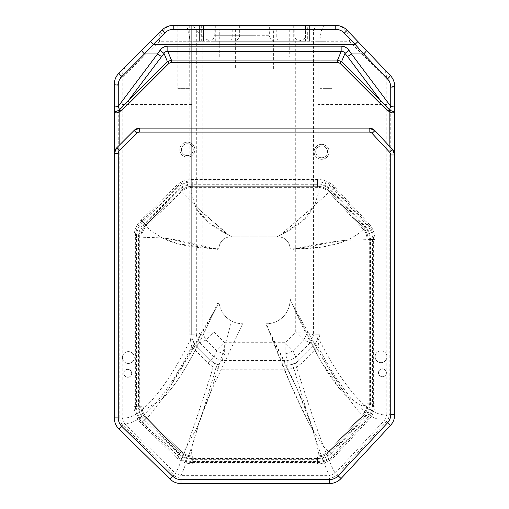 <?xml version="1.0" encoding="UTF-8"?>
<svg xmlns="http://www.w3.org/2000/svg" width="509" height="509" viewBox="0 0 509 509"><rect width="100%" height="100%" fill="white"/><g stroke="black" fill="none" stroke-linecap="round" stroke-linejoin="round"><path stroke-width="0.38" stroke-dasharray="2.54 1.91" d="M177.87 88.636L189.717 88.636L177.87 88.636L177.87 25.45L331.887 25.45L331.887 88.636L325.964 88.636L331.887 88.636M187.363 155.582L187.363 155.582A5.923 5.923 -90 0 0 193.286 149.659A5.923 5.923 -90 0 0 187.363 143.735A5.923 5.923 90 0 1 193.286 149.659A5.923 5.923 90 0 1 187.363 155.582A5.923 5.923 90 0 1 181.439 149.659A5.923 5.923 90 0 1 187.363 143.735L187.363 143.735A5.923 5.923 -90 0 0 181.439 149.659A5.923 5.923 -90 0 0 187.363 155.582M321.637 157.745L321.637 157.745A5.923 5.923 -90 0 0 327.561 151.822A5.923 5.923 -90 0 0 321.637 145.898A5.923 5.923 90 0 1 327.561 151.822A5.923 5.923 90 0 1 321.637 157.745A5.923 5.923 90 0 1 315.714 151.822A5.923 5.923 90 0 1 321.637 145.898L321.637 145.898A5.923 5.923 -90 0 0 315.714 151.822A5.923 5.923 -90 0 0 321.637 157.745M254.5 29.401L214.219 29.401L254.5 29.401M254.5 57.046L289.252 57.046L254.5 57.046M241.603 29.401L273.39 29.401L241.603 29.401M241.603 68.893L273.39 68.893L241.603 68.893M254.506 41.248L208.69 41.248L254.506 41.248M389.169 145.943L389.169 414.682A10.269 10.269 90 0 1 386.414 421.681L337.009 474.751A10.269 10.269 90 0 1 329.495 478.021L181.013 478.021L181.013 483.55L181.013 479.599L329.495 479.599L329.495 483.55L181.013 483.55A15.798 15.798 90 0 1 169.955 479.039L119.049 429.182A15.798 15.798 90 0 1 114.302 417.895L114.309 153.514L114.302 417.895A15.798 15.798 -90 0 0 119.049 429.182L169.955 479.039A15.798 15.798 -90 0 0 181.013 483.55L329.495 483.55L181.013 483.55A15.798 15.798 90 0 1 169.961 479.039A15.798 15.798 -90 0 0 181.013 483.55A15.798 15.798 90 0 1 169.955 479.039L119.049 429.182A15.798 15.798 90 0 1 114.309 417.895A15.798 15.798 -90 0 0 119.049 429.182L169.961 479.039L119.049 429.182A15.798 15.798 90 0 1 114.309 417.895L114.309 84.36A15.798 15.798 90 0 1 118.934 73.188L121.727 75.981A11.847 11.847 -90 0 0 118.253 84.36L118.253 417.895A11.847 11.847 -90 0 0 121.81 426.357L172.723 476.22A11.847 11.847 -90 0 0 181.013 479.599L329.495 479.599A11.847 11.847 -90 0 0 338.167 475.826L387.572 422.756A11.847 11.847 -90 0 0 390.747 414.682L390.747 86.415L394.691 86.415M173.219 25.45L173.219 25.45A15.798 15.798 90 0 0 162.047 30.076L162.047 30.076A15.798 12.133 -135 0 0 159.61 41.248A15.798 13.609 90 0 1 173.219 25.45M289.856 364.947L291.829 364.559A7.896 1.075 75.3 0 1 293.827 368.44L287.827 369.19L221.93 369.19L215.924 368.44A7.896 1.075 -75.3 0 1 217.928 364.559L221.93 365.074L289.856 364.947L295.532 363.07L298.999 360.448L313.442 346.005A15.798 15.798 0 0 0 318.068 334.839L318.068 25.45L318.068 334.839A15.798 15.798 90 0 1 313.442 346.005L314.708 344.574L317.266 339.808L318.068 334.839L318.068 41.248L319.83 41.248C320.823 29.757 322.871 24.489 325.964 25.45L335.781 25.45A15.798 13.648 -90 0 1 349.435 41.248A15.798 12.076 136.3 0 0 347.323 30.457M191.696 25.45L191.696 334.839L192.065 338.237L195.074 344.606L196.321 346.005A15.798 15.798 90 0 1 191.696 334.839L191.696 25.45L191.696 334.839L196.321 334.839A15.798 10.721 -112.5 0 0 199.592 342.735L214.034 357.178A15.798 10.721 -157.5 0 0 221.937 360.448L287.833 360.448A15.798 10.721 157.5 0 0 295.729 357.178L310.172 342.735A15.798 10.721 112.5 0 0 313.442 334.839L313.442 30.076L316.649 25.45M314.136 41.248L314.136 25.45L269.331 25.45L269.331 35.719C270.266 39.333 272.703 41.178 276.654 41.248L325.983 41.248L309.408 41.248L309.408 25.45L309.415 41.248L307.334 41.248L307.334 25.45M325.983 41.248L325.983 25.45L325.983 41.248L325.983 25.45L314.136 25.45M269.331 25.45L194.864 25.45L194.864 41.248L276.654 41.248M201.672 25.45L201.672 41.248L190.118 41.248L190.118 25.45L183.017 25.45L183.017 41.248L194.864 41.248M190.118 25.45L194.864 25.45M199.592 25.45L199.592 41.248L199.592 25.45M203.435 25.45L203.435 41.248L203.435 25.45M293.725 25.45L293.725 41.248L305.572 41.248L305.572 25.45L305.572 41.248L305.572 25.45L305.572 41.248L307.334 41.248M181.013 478.021A10.269 10.269 90 0 1 173.83 475.088L122.917 425.231A10.269 10.269 90 0 1 119.831 417.895L114.302 417.895L114.302 153.514A7.896 7.896 90 0 1 116.618 147.928L134.109 130.444A7.896 7.896 90 0 1 139.695 128.128L369.14 128.128L139.695 128.128A7.896 7.896 -90 0 0 134.109 130.444L116.618 147.928A7.896 7.896 -90 0 0 114.302 153.514L114.302 153.514A7.896 7.896 90 0 1 116.618 147.928L134.109 130.444A7.896 7.896 90 0 1 139.695 128.128L369.14 128.128L369.14 132.079L139.695 132.079A3.951 3.951 -90 0 0 136.902 133.231L119.411 150.721A3.951 3.951 -90 0 0 118.253 153.514L118.253 417.895A11.847 11.847 -90 0 0 121.81 426.357L172.723 476.22A11.847 11.847 -90 0 0 181.013 479.599A11.847 11.847 90 0 1 172.723 476.22L121.81 426.357A11.847 11.847 90 0 1 118.253 417.895L118.253 153.514A3.951 3.951 90 0 1 119.411 150.721L136.902 133.231A3.951 3.951 90 0 1 139.695 132.079L369.14 132.079A3.951 3.951 90 0 1 372.028 133.333L389.684 152.299L372.034 133.333A3.951 3.951 -90 0 0 369.14 132.079L369.14 128.128L369.14 132.079L139.695 132.079L139.695 128.128L139.695 132.079A3.951 3.951 -90 0 0 136.902 133.231L134.109 130.444L139.695 128.128L139.695 132.079M390.327 75.51L387.47 78.233L386.713 77.438L386.795 79.156L349.435 41.248L319.83 41.248L319.83 334.839L318.036 346.559L301.722 363.191L296.55 367.142L293.827 368.44C307.939 416.006 322.312 462.363 329.59 475.654L180.924 475.654L175.554 473.465C182.546 460.499 198.287 414.67 213.214 367.148A7.896 1.247 -60.9 0 0 214.238 363.076L217.928 364.559M180.924 475.654C187.439 462.426 201.698 416.018 215.924 368.44L213.214 367.148L208.009 363.197L191.689 346.667A7.896 0.547 -38.2 0 1 195.074 344.606M319.83 334.839L318.068 334.839L317.705 338.186A7.896 1.985 12.2 0 0 319.302 339.859C341.106 382.908 367.587 417.049 386.795 414.822L384.709 420.033C365.977 421.49 339.548 388.329 318.036 346.559A7.896 0.56 38 0 0 314.708 344.574L298.999 360.448L295.532 363.07A7.896 1.26 60.8 0 0 296.55 367.142C311.546 414.606 327.472 460.212 335.202 473.211L329.59 475.654M316.127 348.716L313.442 346.005L298.999 360.448A15.798 15.798 90 0 1 287.827 365.074L221.93 365.074A15.798 15.798 90 0 1 210.764 360.448L214.238 363.076M122.205 418.035C141.61 419.989 168.441 383.722 190.417 339.936L189.876 334.839L189.876 41.248L159.61 41.248L122.205 77.419L122.205 418.035L124.546 423.507C143.5 424.652 170.235 389.232 191.689 346.667L190.417 339.936A7.896 1.972 -12.4 0 0 192.065 338.237M191.696 41.248L189.876 41.248C188.909 29.802 186.886 24.54 183.794 25.45M193.56 348.767L196.321 346.005L210.764 360.448L196.321 346.005L199.592 342.735L206.139 340.025A15.798 10.721 67.5 0 1 202.868 332.129L202.868 36.623C205.98 39.632 209.702 41.178 214.034 41.248L214.034 332.129L202.868 332.129L196.321 334.839L196.321 30.076L202.868 36.623M122.205 104.434L191.696 104.434M124.546 423.507L175.554 473.465M221.93 369.19L221.937 360.448L224.647 353.908L224.647 342.735L285.123 342.735L295.729 332.129L295.729 41.248C300.062 41.178 303.784 39.632 306.895 36.623L306.895 332.129A15.798 10.721 -67.5 0 1 303.625 340.025L293.019 350.637A15.798 10.721 -22.5 0 1 285.123 353.908L224.647 353.908A15.798 10.721 22.5 0 1 216.745 350.637L206.139 340.025L214.034 332.129L224.647 342.735L216.745 350.637L214.034 357.178L210.764 360.448L196.321 346.005M193.115 25.45L196.321 30.076M313.442 30.076L306.895 36.623M295.729 41.248L214.034 41.248M318.068 334.839L313.442 334.839L306.895 332.129L295.729 332.129L303.625 340.025L310.172 342.735L313.442 346.005L298.999 360.448L295.729 357.178L293.019 350.637L285.123 342.735L285.123 353.908L287.833 360.448L287.827 369.19M335.202 473.211L384.709 420.033M239.669 25.45L239.669 35.719C238.734 39.333 236.297 41.178 232.346 41.248M293.725 41.248L201.672 41.248M190.118 41.248L183.017 41.248L183.017 25.45L183.017 41.248M239.669 29.401L276.222 29.401L239.669 29.401M325.964 88.636L320.04 88.636L325.964 88.636M218.959 300.055A23.694 23.694 -90 0 0 242.653 323.749A23.694 23.694 90 0 1 218.959 300.055L218.959 248.716A11.847 11.847 90 0 1 230.806 236.87L278.2 236.87A11.847 11.847 90 0 1 290.047 248.716L290.047 300.055A23.694 23.694 90 0 1 266.347 323.749L266.353 323.749A23.694 23.694 -90 0 0 290.047 300.055L290.047 248.716A11.847 11.847 -90 0 0 278.2 236.87L230.806 236.87A11.847 11.847 -90 0 0 218.959 248.716L218.959 300.055L211.547 316.833L219.055 302.174M175.713 457.037L141.165 423.202A23.694 23.694 90 0 1 134.052 406.277L134.052 236.997A23.694 23.694 90 0 1 141.165 220.066L175.713 186.23A23.694 23.694 90 0 1 192.294 179.467L317.463 179.467A23.694 23.694 90 0 1 334.807 187.019L368.599 223.317A23.694 23.694 90 0 1 374.948 239.465L374.948 403.809A23.694 23.694 90 0 1 368.599 419.95L334.807 456.255A23.694 23.694 90 0 1 317.463 463.807L192.294 463.807A23.694 23.694 90 0 1 175.713 457.037L186.052 447.634L197.511 426.606L209.326 396.199L222.98 352.552L231.646 321.033M366.862 418.341L362.815 414.568L329.024 450.872A15.798 15.798 90 0 1 317.463 455.905L192.294 455.905A15.798 15.798 90 0 1 181.242 451.394L146.694 417.558L181.242 451.394A15.798 15.798 -90 0 0 192.294 455.905L317.463 455.905A15.798 15.798 -90 0 0 329.024 450.872L362.815 414.568A15.798 15.798 -90 0 0 367.053 403.809L367.053 239.465A15.798 15.798 -90 0 0 362.815 228.7L329.024 192.396A15.798 15.798 -90 0 0 317.463 187.363L192.294 187.363A15.798 15.798 -90 0 0 181.242 191.874L146.694 225.71A15.798 15.798 -90 0 0 141.947 236.997L141.947 406.277A15.798 15.798 -90 0 0 146.694 417.558A15.798 15.798 90 0 1 141.947 406.277L141.947 236.997L136.418 236.997L136.418 406.277A21.327 21.327 -90 0 0 142.825 421.509L177.374 455.345A21.327 21.327 -90 0 0 192.294 461.434L317.463 461.434A21.327 21.327 -90 0 0 333.071 454.639L366.862 418.341A21.327 21.327 -90 0 0 372.582 403.809L372.582 239.465A21.327 21.327 -90 0 0 366.862 224.933L333.071 188.629A21.327 21.327 -90 0 0 317.463 181.834L192.294 181.834A21.327 21.327 -90 0 0 177.374 187.923L142.825 221.759A21.327 21.327 -90 0 0 136.418 236.997M141.165 423.202L149.977 415L162.047 399.031L167.315 391.186L214.238 311.018C195.8 345.089 178.411 374.42 162.053 399.024L168.04 392.662C180.886 377.71 195.386 352.432 211.547 316.833M134.052 406.277L147.216 408.294L162.225 398.833C168.333 392.853 174.294 385.351 180.116 376.316C191.441 358.381 201.927 338.536 211.572 316.783M134.052 236.997L162.059 237.888L168.04 238.664L218.959 250.002M141.165 220.066L149.97 230.03L162.008 237.875L177.895 243.76L212.189 248.532L218.959 248.716M175.713 186.23L198.943 209.224L230.806 236.87M192.294 179.467L191.53 193.102L195.055 205.623L197.422 209.924L209.371 223.107L228.662 235.107C214.671 223.438 203.447 213.576 194.979 205.521L195.163 205.693M334.807 187.019L303.122 215.74L278.2 236.87M368.599 223.317C363.744 230.017 357.057 235.393 348.544 239.453L341.622 242.316L321.402 247.151L296.76 248.799L290.047 248.716M374.948 239.465L346.947 240.184L340.966 240.808L290.047 249.932M374.948 403.809L361.861 405.819L346.941 396.606L340.966 390.352L319.2 358.361L294.654 309.249L290.047 298.834M368.599 419.95L359.367 412.258L346.661 396.167L322.935 358.915L290.047 300.055M192.294 463.807L191.53 450.121L197.301 427.076L204.071 408.301L211.197 390.893L242.653 323.749M126.41 65.712L162.047 30.076L126.41 65.712C123.999 68.365 122.637 71.584 122.332 75.383L122.205 77.419M382.844 67.672C385.23 70.477 386.516 73.735 386.713 77.438M169.961 479.039L172.723 476.22A11.847 11.847 -90 0 0 181.013 479.599L329.495 479.599A11.847 11.847 -90 0 0 338.167 475.826L387.572 422.756A11.847 11.847 -90 0 0 390.747 414.682L390.747 154.99A3.951 3.951 -90 0 0 389.684 152.299A3.951 3.951 90 0 1 390.747 154.99L390.747 414.682A11.847 11.847 90 0 1 387.572 422.756L338.167 475.826A11.847 11.847 90 0 1 329.495 479.599L181.013 479.599L181.013 483.55C176.738 483.486 173.054 481.985 169.961 479.039L119.049 429.182L121.81 426.357L172.723 476.22L169.955 479.039L172.723 476.22L169.955 479.039L119.049 429.182A15.798 15.798 90 0 1 114.309 417.895L114.309 84.36L118.253 84.36M337.009 474.751L341.055 478.517L338.167 475.826L387.572 422.756A11.847 11.847 -90 0 0 390.747 414.682L390.747 154.99L394.691 154.99L390.747 154.99A3.951 3.951 -90 0 0 389.684 152.299L392.579 149.608L389.684 152.299L372.028 133.333L374.923 130.641L372.034 133.333M390.46 425.448L387.572 422.756L390.46 425.448M394.698 414.682L389.169 414.682M141.947 236.997L141.947 236.997A15.798 15.798 90 0 1 146.694 225.71L181.242 191.874A15.798 15.798 90 0 1 192.294 187.363L317.463 187.363A15.798 15.798 90 0 1 329.024 192.396L362.815 228.7L366.862 224.933M333.071 188.629L329.024 192.396L362.815 228.7A15.798 15.798 90 0 1 367.053 239.465L367.053 403.809A15.798 15.798 90 0 1 362.815 414.568L329.024 450.872C325.868 454.155 322.012 455.829 317.463 455.905L317.463 461.434M329.024 192.396C325.868 189.119 322.012 187.439 317.463 187.363L317.463 181.834M192.294 187.363L192.294 181.834M318.068 41.248L318.068 104.434L386.795 104.434L386.795 79.156M386.795 414.822L386.795 104.434M192.294 455.905L192.294 461.434M187.363 157.16L187.363 157.16A7.501 7.501 -90 0 0 194.871 149.659A7.501 7.501 -90 0 0 187.363 142.157A7.501 7.501 -90 0 0 179.862 149.659A7.501 7.501 -90 0 0 187.363 157.16A7.501 7.501 -90 0 0 194.871 149.659A7.501 7.501 -90 0 0 187.363 142.157L187.363 142.157A7.501 7.501 -90 0 0 179.862 149.659A7.501 7.501 -90 0 0 187.363 157.16A7.501 7.501 -90 0 0 194.871 149.659A7.501 7.501 -90 0 0 187.363 142.157L187.363 142.157A7.501 7.501 -90 0 0 179.862 149.659A7.501 7.501 -90 0 0 187.363 157.16A7.501 7.501 -90 0 0 194.871 149.659A7.501 7.501 -90 0 0 187.363 142.157A7.501 7.501 -90 0 0 179.862 149.659A7.501 7.501 -90 0 0 187.363 157.16L187.363 157.16A7.501 7.501 -90 0 0 194.871 149.659A7.501 7.501 -90 0 0 187.363 142.157L187.363 142.157A7.501 7.501 -90 0 0 179.862 149.659A7.501 7.501 -90 0 0 187.363 157.16A7.501 7.501 -90 0 0 194.871 149.659A7.501 7.501 -90 0 0 187.363 142.157L187.363 142.157A7.501 7.501 -90 0 0 179.862 149.659A7.501 7.501 -90 0 0 187.363 157.16A7.501 7.501 -90 0 0 194.871 149.659A7.501 7.501 -90 0 0 187.363 142.157A7.501 7.501 -90 0 0 179.862 149.659A7.501 7.501 -90 0 0 187.363 157.16A7.501 7.501 -90 0 0 194.871 149.659A7.501 7.501 -90 0 0 187.363 142.157A7.501 7.501 -90 0 1 194.871 149.659A7.501 7.501 -90 0 1 187.363 157.16M321.637 159.323A7.501 7.501 -90 0 0 329.138 151.822A7.501 7.501 -90 0 0 321.637 144.321L321.637 144.321A7.501 7.501 -90 0 0 314.129 151.822A7.501 7.501 -90 0 0 321.637 159.323L321.637 159.323A7.501 7.501 -90 0 0 329.138 151.822A7.501 7.501 -90 0 0 321.637 144.321A7.501 7.501 -90 0 0 314.129 151.822A7.501 7.501 -90 0 0 321.637 159.323L321.637 159.323A7.501 7.501 -90 0 0 329.138 151.822A7.501 7.501 -90 0 0 321.637 144.321L321.637 144.321A7.501 7.501 -90 0 0 314.129 151.822A7.501 7.501 -90 0 0 321.637 159.323A7.501 7.501 -90 0 0 329.138 151.822A7.501 7.501 -90 0 0 321.637 144.321L321.637 144.321A7.501 7.501 -90 0 0 314.129 151.822A7.501 7.501 -90 0 0 321.637 159.323A7.501 7.501 -90 0 0 329.138 151.822A7.501 7.501 -90 0 0 321.637 144.321A7.501 7.501 -90 0 0 314.129 151.822A7.501 7.501 -90 0 0 321.637 159.323L321.637 159.323A7.501 7.501 -90 0 0 329.138 151.822A7.501 7.501 -90 0 0 321.637 144.321L321.637 144.321A7.501 7.501 -90 0 0 314.129 151.822A7.501 7.501 -90 0 0 321.637 159.323L321.637 159.323A7.501 7.501 -90 0 0 329.138 151.822A7.501 7.501 -90 0 0 321.637 144.321A7.501 7.501 -90 0 0 314.129 151.822A7.501 7.501 -90 0 0 321.637 159.323A7.501 7.501 -90 0 0 329.138 151.822A7.501 7.501 -90 0 0 321.637 144.321A7.501 7.501 -90 0 1 329.138 151.822A7.501 7.501 -90 0 1 321.637 159.323M127.721 377.271A3.951 3.951 -90 0 0 131.672 373.32A3.951 3.951 -90 0 0 127.721 369.375A3.951 3.951 -90 0 0 123.776 373.32A3.951 3.951 -90 0 0 127.721 377.271L127.721 377.271A3.951 3.951 -90 0 0 131.672 373.32A3.951 3.951 -90 0 0 127.721 369.375L127.721 369.375A3.951 3.951 -90 0 0 123.776 373.32A3.951 3.951 -90 0 0 127.721 377.271M382.437 376.736A3.951 3.951 -90 0 0 386.388 372.785A3.951 3.951 -90 0 0 382.437 368.84A3.951 3.951 -90 0 0 378.486 372.785A3.951 3.951 -90 0 0 382.437 376.736L382.437 376.736A3.951 3.951 -90 0 0 386.388 372.785A3.951 3.951 -90 0 0 382.437 368.84L382.437 368.84A3.951 3.951 -90 0 0 378.486 372.785A3.951 3.951 -90 0 0 382.437 376.736M144.855 419.441L145.962 418.309L180.504 452.145A16.848 16.848 -90 0 0 192.294 456.955L317.463 456.955A16.848 16.848 -90 0 0 329.794 451.585L363.585 415.287L329.794 451.585A16.848 16.848 90 0 1 317.463 456.955L192.294 456.955A16.848 16.848 90 0 1 180.504 452.145L145.962 418.309L180.504 452.145A16.848 16.848 -90 0 0 192.294 456.955L317.463 456.955A16.848 16.848 -90 0 0 329.794 451.585L363.585 415.287A16.848 16.848 -90 0 0 368.096 403.809L368.096 239.465A16.848 16.848 -90 0 0 363.585 227.987L329.794 191.683A16.848 16.848 -90 0 0 317.463 186.313L192.294 186.313A16.848 16.848 -90 0 0 180.504 191.123L145.962 224.959L180.504 191.123A16.848 16.848 90 0 1 192.294 186.313L317.463 186.313A16.848 16.848 90 0 1 329.794 191.683L363.585 227.987L329.794 191.683A16.848 16.848 -90 0 0 317.463 186.313L192.294 186.313A16.848 16.848 -90 0 0 180.504 191.123L145.962 224.959A16.848 16.848 -90 0 0 140.898 236.997L140.898 406.277A16.848 16.848 -90 0 0 145.962 418.309L180.504 452.145A16.848 16.848 -90 0 0 192.294 456.955L317.463 456.955A16.848 16.848 -90 0 0 329.794 451.585L363.585 415.287L364.743 416.362L330.945 452.666A18.426 18.426 90 0 1 317.463 458.533L192.294 458.533A18.426 18.426 90 0 1 179.403 453.271L144.855 419.441A18.426 18.426 90 0 1 139.32 406.277L139.32 236.997A18.426 18.426 90 0 1 144.855 223.833L179.403 189.997A18.426 18.426 90 0 1 192.294 184.735L317.463 184.735A18.426 18.426 90 0 1 330.945 190.608L364.743 226.912A18.426 18.426 90 0 1 369.68 239.465L369.68 403.809A18.426 18.426 90 0 1 364.743 416.362M381.031 362.656A5.923 5.923 -90 0 0 386.955 356.733A5.923 5.923 -90 0 0 381.031 350.809A5.923 5.923 -90 0 0 375.108 356.733A5.923 5.923 -90 0 0 381.031 362.656L381.031 362.656A5.923 5.923 -90 0 0 386.955 356.733A5.923 5.923 -90 0 0 381.031 350.809L381.031 350.809A5.923 5.923 -90 0 0 375.108 356.733A5.923 5.923 -90 0 0 381.031 362.656M128.357 363.464A5.923 5.923 -90 0 0 134.281 357.541A5.923 5.923 -90 0 0 128.357 351.617A5.923 5.923 -90 0 0 122.434 357.541A5.923 5.923 -90 0 0 128.357 363.464L128.357 363.464A5.923 5.923 -90 0 0 134.281 357.541A5.923 5.923 -90 0 0 128.357 351.617L128.357 351.617A5.923 5.923 -90 0 0 122.434 357.541A5.923 5.923 -90 0 0 128.357 363.464M369.68 239.465L368.096 239.465A16.848 16.848 -90 0 0 363.585 227.987L363.585 227.987A16.848 16.848 90 0 1 368.096 239.465L368.096 403.809A16.848 16.848 90 0 1 363.585 415.287L363.585 415.287A16.848 16.848 -90 0 0 368.096 403.809L368.096 239.465A16.848 16.848 -90 0 0 363.585 227.987L329.794 191.683A16.848 16.848 -90 0 0 317.463 186.313L192.294 186.313A16.848 16.848 -90 0 0 180.504 191.123L145.962 224.959A16.848 16.848 -90 0 0 140.898 236.997L140.898 406.277A16.848 16.848 -90 0 0 145.962 418.309L145.962 418.309A16.848 16.848 90 0 1 140.898 406.277L140.898 406.277A16.848 16.848 -90 0 0 145.962 418.309L180.504 452.145L179.403 453.271M139.32 236.997L135.369 236.997L135.369 406.277A22.377 22.377 -90 0 0 142.094 422.26L176.636 456.096A22.377 22.377 -90 0 0 192.294 462.484L192.294 458.533M122.917 425.231L119.049 429.182A15.798 15.798 90 0 1 114.302 417.895L114.302 153.514A7.896 7.896 90 0 1 116.618 147.928L116.618 147.928A7.896 7.896 -90 0 0 114.302 153.514L114.302 153.514A7.896 7.896 90 0 1 116.618 147.928L114.302 153.514L118.253 153.514L114.302 153.514L118.253 153.514L118.253 417.895A11.847 11.847 -90 0 0 121.81 426.357L119.049 429.182A15.798 15.798 90 0 1 114.309 417.895A15.798 15.798 -90 0 0 119.049 429.182L169.955 479.039C173.054 481.985 176.738 483.486 181.013 483.55M192.294 462.484L317.463 462.484L317.463 458.533M254.5 35.719L214.219 35.719L254.5 35.719M119.831 417.895L119.831 144.715M208.009 363.197L210.764 360.448M287.827 365.074A15.798 15.798 0 0 0 298.999 360.448L301.722 363.191M189.876 334.839L191.696 334.839M239.669 35.719L269.331 35.719M215.282 41.248L215.282 25.45M318.882 25.45L318.882 41.248M227.638 234.636L232.308 236.87M317.463 179.467L318.246 193.108L314.645 205.623L302.282 221.224L281.382 234.636L276.61 236.87M334.807 456.255L325.385 448.811L313.964 432.198L309.122 423.533L290.664 384.556L266.353 323.756M317.463 463.807L318.462 451.82L313.945 432.16L297.307 389.385L265.533 323.749M390.747 86.415A11.847 11.847 -90 0 0 387.47 78.233M114.309 417.895L114.302 417.895C114.372 422.292 115.957 426.052 119.049 429.182L121.81 426.357L119.049 429.182C115.957 426.052 114.372 422.292 114.302 417.895L114.309 153.425M122.332 75.383L121.727 75.981M136.418 406.277L141.947 406.277M142.825 421.509L146.694 417.558M146.694 225.71L142.825 221.759M177.374 455.345L181.242 451.394M181.242 191.874L177.374 187.923M333.071 454.639L329.024 450.872M372.582 403.809L367.053 403.809C366.995 407.932 365.589 411.52 362.815 414.568M362.815 228.7C365.589 231.754 366.995 235.343 367.053 239.465L372.582 239.465M139.32 406.277L140.898 406.277C140.974 410.967 142.66 414.975 145.962 418.309L180.504 452.145L145.962 418.309L142.094 422.26M144.855 223.833L142.094 221.008A22.377 22.377 -90 0 0 135.369 236.997M317.463 462.484A22.377 22.377 -90 0 0 333.84 455.351L367.632 419.053L363.585 415.287L329.794 451.585L330.945 452.666M179.403 189.997L176.636 187.178L142.094 221.008M192.294 184.735L192.294 180.784A22.377 22.377 -90 0 0 176.636 187.178M367.632 419.053A22.377 22.377 -90 0 0 373.625 403.809L369.68 403.809M317.463 184.735L317.463 180.784L192.294 180.784M330.945 190.608L333.84 187.916A22.377 22.377 -90 0 0 317.463 180.784M331.524 190.067L365.316 226.371A19.215 19.215 90 0 1 370.469 239.465L370.469 403.809A19.215 19.215 90 0 1 365.316 416.903L331.524 453.201A19.215 19.215 90 0 1 317.463 459.322L192.294 459.322A19.215 19.215 90 0 1 178.85 453.837L144.302 420.001A19.215 19.215 90 0 1 138.531 406.277L138.531 236.997A19.215 19.215 90 0 1 144.302 223.266L178.85 189.431A19.215 19.215 90 0 1 192.294 183.946L317.463 183.946A19.215 19.215 90 0 1 331.524 190.067L329.794 191.683L363.585 227.987L364.743 226.912M176.636 456.096L180.504 452.145C183.806 455.288 187.738 456.891 192.294 456.955L192.294 459.322M135.369 406.277L140.898 406.277C140.974 410.967 142.66 414.975 145.962 418.309L144.302 420.001M178.85 189.431L180.504 191.123L145.962 224.959A16.848 16.848 -90 0 0 140.898 236.997L140.898 236.997A16.848 16.848 90 0 1 145.962 224.959L144.302 223.266M333.84 455.351L329.794 451.585C326.428 455.084 322.318 456.872 317.463 456.955L317.463 459.322M373.625 403.809L373.625 239.465L368.096 239.465C368.045 235.069 366.537 231.239 363.585 227.987L367.632 224.221L333.84 187.916M373.625 239.465A22.377 22.377 -90 0 0 367.632 224.221M341.055 478.517L338.167 475.826A11.847 11.847 -90 0 1 329.495 479.599L329.495 483.55M119.411 150.721L116.618 147.928L134.109 130.444L136.902 133.231L119.411 150.721L116.618 147.928L119.411 150.721A3.951 3.951 -90 0 0 118.253 153.514M374.923 130.648L372.028 133.333A3.951 3.951 -90 0 0 369.14 132.079M370.469 403.809L368.096 403.809C368.045 408.205 366.537 412.029 363.585 415.287A16.848 16.848 -90 0 0 368.096 403.809L368.096 239.465L370.469 239.465M365.316 416.903L363.585 415.287L329.794 451.585L331.524 453.201M363.585 227.987L365.316 226.371M329.794 191.683C326.428 188.184 322.318 186.396 317.463 186.313L317.463 183.946M192.294 186.313C187.738 186.383 183.806 187.986 180.504 191.123C183.806 187.986 187.738 186.383 192.294 186.313L192.294 183.946M178.85 453.837L180.504 452.145C183.806 455.288 187.738 456.891 192.294 456.955M138.531 406.277L140.898 406.277L140.898 236.997L138.531 236.997M140.898 236.997L140.898 236.997C140.974 232.308 142.66 228.293 145.962 224.959C142.66 228.293 140.974 232.308 140.898 236.997L140.898 406.277M390.747 154.99L394.691 154.99M389.684 152.299L392.579 149.608M136.902 133.231L134.109 130.444M189.717 25.45L189.717 88.636M289.252 29.401L289.252 57.046M235.616 29.401L235.616 68.893M208.69 41.248C212.049 40.917 213.895 39.078 214.219 35.719L214.219 29.401M314.708 344.574L317.266 339.808M317.705 338.186L317.476 339.121M232.778 29.401L232.778 35.719C232.454 39.078 230.609 40.917 227.249 41.248M276.222 29.401L276.222 35.719C276.546 39.078 278.391 40.917 281.751 41.248M294.781 29.401L294.781 35.719C295.112 39.078 296.957 40.917 300.31 41.248M273.39 68.893L273.39 29.401M309.408 25.45L309.408 41.248M219.748 57.046L219.748 29.401M320.04 88.636L320.04 25.45M197.53 426.567L209.307 396.256M214.378 248.716C193.344 242.997 175.904 239.383 162.059 237.888L162.008 237.875C173.9 243.996 190.627 247.546 212.183 248.532L214.378 248.716M194.985 205.521L195.055 205.623C199.515 215.994 210.376 225.672 227.631 234.636M281.382 234.636L290.932 229.438C298.414 224.844 304.261 220.028 308.467 215.002L314.721 205.515L279.975 235.362L281.382 234.636M296.76 248.799C318.189 248.64 334.935 245.764 346.985 240.172L346.947 240.184C333.179 241.374 315.745 244.275 294.654 248.895L296.76 248.799M294.654 309.249C304.923 332.663 316.127 354.01 328.28 373.282C334.356 382.704 340.578 390.479 346.947 396.606L347.068 396.74C339.592 386.108 331.722 373.778 323.463 359.748L292.605 304.821L294.654 309.249M268.949 330.621C281.108 363.356 293.75 392.91 306.876 419.276L313.945 432.16C309.911 419.473 304.528 405.571 297.797 390.454C289.036 370.794 279.358 350.663 268.765 330.055L268.949 330.621M197.511 426.606L197.301 427.076M209.326 396.199L211.197 390.893M367.053 239.465L367.053 403.809M180.504 191.123L145.962 224.959"/><path stroke-width="0.76" d="M331.887 25.45L325.964 25.45M337.601 62.302L339.967 63.281L341.545 61.704L345 53.375C344.129 51.823 342.85 51.193 341.151 51.485L167.849 51.485L167.849 46.166C164.725 46.179 162.123 47.547 160.055 50.276A7.896 0.655 -139.8 0 0 164 53.375L167.455 61.704L128.058 101.094L164 53.375C164.878 51.816 166.157 51.186 167.849 51.485L171.399 60.068L171.399 62.302L337.601 62.302L337.601 60.068L171.399 60.068L167.455 61.704L169.033 63.281L171.399 62.302M339.967 63.281L379.358 102.672L380.942 101.094L341.545 61.704L337.601 60.068L341.151 51.485L341.151 46.166L167.849 46.166M119.831 144.715L119.831 111.516L119.131 110.154C116.205 111.535 114.595 111.891 114.309 111.217C114.64 113.342 116.485 113.443 119.831 111.516L120.563 111.032L119.539 109.785L128.058 101.094L129.642 102.672L169.033 63.281M379.358 102.672L388.437 111.032L389.461 109.785L380.942 101.094L347.488 56.493A7.896 1.107 -36.9 0 0 351.439 53.922L348.945 50.276C346.89 47.56 344.294 46.185 341.151 46.166M161.506 56.493A7.896 1.107 -143.1 0 1 157.561 53.922L118.253 106.33L118.253 85.048A3.951 0.687 -0 0 1 114.309 84.36C114.366 80.034 115.906 76.312 118.934 73.188A3.951 0.49 45 0 0 121.727 76.668L144.473 53.922A3.951 0.49 45 0 1 141.68 50.442L162.047 30.076C165.158 27.053 168.88 25.514 173.219 25.45L173.219 29.401L335.781 29.401A11.847 11.847 90 0 1 344.351 33.066L355.072 44.296L357.929 41.566L347.208 30.336A15.798 15.798 -90 0 0 335.781 25.45L173.219 25.45A15.798 15.798 -90 0 0 162.047 30.076L118.934 73.188C115.918 76.305 114.379 80.028 114.309 84.36L114.309 105.643A3.951 0.687 -0 0 0 118.253 106.33L119.539 109.785L119.131 110.154M389.869 110.154L389.169 111.516C392.515 113.443 394.36 113.342 394.691 111.217C394.405 111.891 392.795 111.535 389.869 110.154L389.461 109.785L390.747 106.33A3.951 0.687 -0 0 0 394.691 105.643L394.691 86.415C394.634 82.223 393.177 78.583 390.327 75.51L357.929 41.566M114.309 106.623L114.309 110.587M150.619 41.503L153.413 44.296L164.84 32.869A11.847 11.847 90 0 1 173.219 29.401M160.055 50.276L157.561 53.922L144.473 53.922L153.413 44.296L355.072 44.296L363.604 53.922A3.951 0.503 -43.7 0 0 366.461 50.506M387.47 78.92C389.608 81.23 390.696 83.96 390.747 87.103L390.747 106.33L351.439 53.922L363.604 53.922L387.47 78.92A3.951 0.503 -43.7 0 0 390.327 75.51A15.798 15.798 90 0 1 394.698 86.415L394.698 414.682A15.798 15.798 90 0 1 390.46 425.448L341.062 478.517L390.46 425.448A15.798 15.798 -90 0 0 394.691 414.682A15.798 15.798 90 0 1 390.46 425.448L341.055 478.517A15.798 15.798 90 0 1 329.495 483.55A15.798 15.798 -90 0 0 341.055 478.517A15.798 15.798 90 0 1 329.495 483.55A15.798 15.798 -90 0 0 341.055 478.517L390.46 425.448A15.798 15.798 -90 0 0 394.691 414.682L394.691 154.99L394.691 414.682A15.798 15.798 90 0 1 390.46 425.448L341.055 478.517A15.798 15.798 90 0 1 329.495 483.55A15.798 15.798 -90 0 0 341.055 478.517L390.46 425.448A15.798 15.798 -90 0 0 394.691 414.682L394.691 154.99A7.896 7.896 -90 0 0 392.579 149.608L374.923 130.641L392.579 149.608A7.896 7.896 90 0 1 394.691 154.99L394.691 414.682A15.798 15.798 90 0 1 390.46 425.448A15.798 15.798 -90 0 0 394.691 414.682A15.798 15.798 90 0 1 390.46 425.448L387.572 422.756L338.167 475.826A11.847 11.847 90 0 1 329.495 479.599L181.013 479.599A11.847 11.847 90 0 1 172.723 476.22L121.81 426.357A11.847 11.847 90 0 1 118.253 417.895L118.253 153.514L114.302 153.514L114.302 417.895A15.798 15.798 -90 0 0 119.049 429.182L169.955 479.039A15.798 15.798 -90 0 0 181.013 483.55L329.495 483.55L329.495 479.599M390.747 87.103A3.951 0.687 -0 0 0 394.691 86.415L394.691 154.99A7.896 7.896 -90 0 0 392.579 149.608L374.923 130.641A7.896 7.896 -90 0 0 369.14 128.128A7.896 7.896 90 0 1 374.923 130.641L392.579 149.608A7.896 7.896 90 0 1 394.691 154.99A7.896 7.896 -90 0 0 392.579 149.608A7.896 7.896 90 0 1 394.691 154.99L394.691 154.99A7.896 7.896 -90 0 0 392.579 149.608A7.896 7.896 90 0 1 394.691 154.99L394.691 414.682A15.798 15.798 90 0 1 390.46 425.448C393.228 422.394 394.64 418.805 394.698 414.682L390.747 414.682A11.847 11.847 90 0 1 387.572 422.756M173.219 25.45L177.87 25.45M325.983 25.45L183.017 25.45M394.691 105.643L394.698 86.415C394.64 82.216 393.183 78.583 390.327 75.51L382.908 67.735M114.309 153.425L114.309 111.217M347.488 56.493L345 53.375A7.896 0.655 -40.2 0 0 348.945 50.276M347.323 30.457A15.798 12.076 136.3 0 0 347.214 30.343A15.798 12.076 136.3 0 0 347.208 30.336L390.327 75.51L347.214 30.343A15.798 15.798 0 0 0 335.787 25.45A15.798 15.798 90 0 1 347.208 30.336L344.351 33.066M118.253 153.514A3.951 3.951 90 0 1 119.411 150.721L136.902 133.231A3.951 3.951 90 0 1 139.689 132.079L369.14 132.079L369.14 128.128A7.896 7.896 90 0 1 374.923 130.641A7.896 7.896 -90 0 0 369.14 128.128L139.695 128.128A7.896 7.896 -90 0 0 134.109 130.444L116.618 147.928A7.896 7.896 -90 0 0 114.302 153.514A7.896 7.896 -90 0 1 116.618 147.928L114.302 153.514L114.302 417.895L118.253 417.895M120.563 111.032L129.642 102.672M388.437 111.032L389.169 111.516L389.169 145.943M335.781 29.401L335.781 25.45M162.047 30.076L164.84 32.869M118.253 85.048C118.304 81.796 119.462 79.003 121.727 76.668M386.414 421.681L390.46 425.448C393.228 422.394 394.64 418.805 394.691 414.682L394.691 154.99L390.747 154.99L390.747 414.682M338.167 475.826L341.055 478.517L390.46 425.448L341.062 478.517L390.46 425.448C393.228 422.394 394.64 418.805 394.691 414.682L394.691 154.99L392.579 149.608L374.923 130.641L369.14 128.128L374.923 130.641L372.028 133.333L389.684 152.299L392.579 149.608L394.691 154.99M329.495 478.021L329.495 483.55C334.05 483.474 337.9 481.794 341.062 478.517L390.46 425.448L341.055 478.517C337.9 481.794 334.05 483.474 329.495 483.55C334.05 483.474 337.9 481.794 341.055 478.517M173.83 475.088L169.961 479.039M181.013 479.599L181.013 483.55C176.738 483.486 173.054 481.985 169.955 479.039L119.049 429.182L169.955 479.039L172.723 476.22M114.302 417.895C114.372 422.292 115.957 426.052 119.049 429.182L121.81 426.357M119.411 150.721L116.618 147.928L134.109 130.444L139.695 128.128L139.689 132.079M136.902 133.231L134.109 130.444M369.14 132.079A3.951 3.951 90 0 1 372.028 133.333M389.684 152.299A3.951 3.951 90 0 1 390.747 154.99M392.579 149.608L374.923 130.641"/></g></svg>
